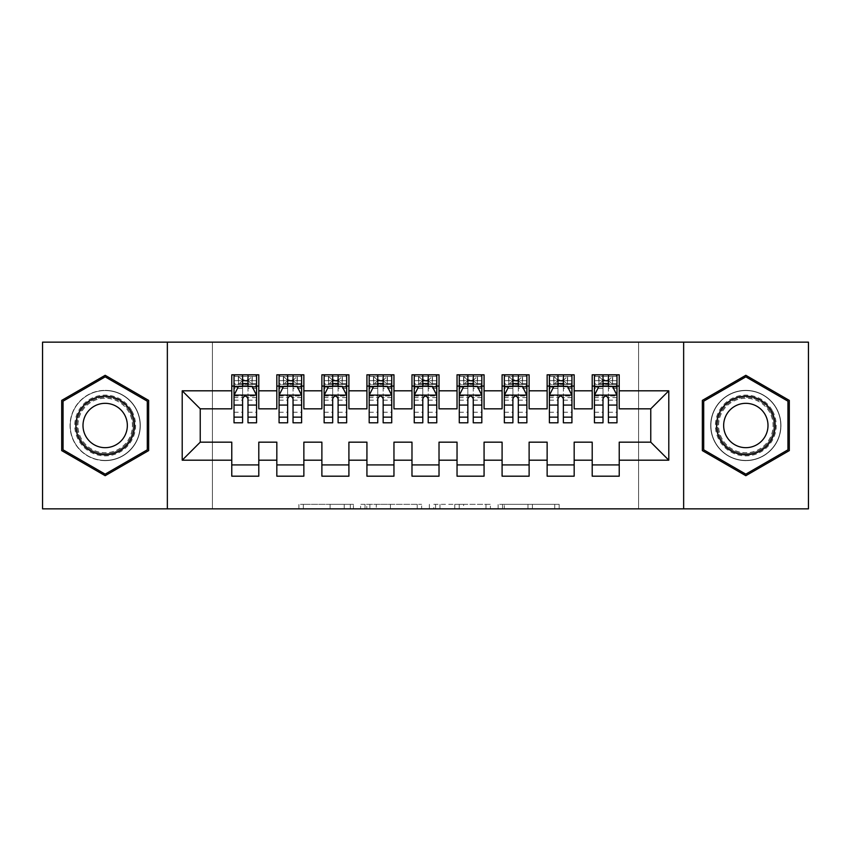 <?xml version="1.0" encoding="UTF-8"?>
<svg xmlns="http://www.w3.org/2000/svg" width="851" height="851" viewBox="0 0 851 851"><rect width="100%" height="100%" fill="white"/><g stroke="black" fill="none" stroke-linecap="round" stroke-linejoin="round"><path stroke-width="0.64" stroke-dasharray="4.25 3.19" d="M353.42 508.845L303.339 508.845L353.42 508.845L353.42 504.345L330.092 504.345L330.092 508.845L330.092 504.345L353.42 504.345L353.42 508.845L353.42 504.345L330.092 504.345L330.092 508.845L330.092 504.345L353.42 504.345L303.339 504.345L353.42 504.345M745.827 390.354A35.146 35.146 0 0 0 710.681 425.5A35.146 35.146 0 0 0 745.827 460.646A35.146 35.146 0 0 0 780.963 425.5A35.146 35.146 0 0 0 745.827 390.354A35.146 35.146 0 0 0 710.681 425.5A35.146 35.146 0 0 0 745.827 460.646A35.146 35.146 0 0 0 780.963 425.5A35.146 35.146 0 0 0 745.827 390.354M105.173 460.646A35.146 35.146 0 0 1 70.037 425.5A35.146 35.146 0 0 1 105.173 390.354A35.146 35.146 0 0 0 70.037 425.5A35.146 35.146 0 0 0 105.173 460.646A35.146 35.146 0 0 0 140.319 425.5A35.146 35.146 0 0 0 105.173 390.354A35.146 35.146 0 0 1 140.319 425.5A35.146 35.146 0 0 1 105.173 460.646M554.735 508.845L502.558 508.845L554.735 508.845L554.735 504.345L532.407 504.345L559.16 504.345L559.16 508.845L559.16 504.345L502.558 504.345L559.16 504.345L559.16 508.845L559.16 504.345L554.735 504.345L554.735 508.845M527.982 508.845L504.324 508.845L527.982 508.845L527.982 504.345L532.407 504.345L527.982 504.345L527.982 508.845L527.982 504.345L504.324 504.345L504.324 508.845L504.324 504.345L527.982 504.345L527.982 508.845M498.133 508.845L502.558 508.845L498.133 508.845L498.133 504.345L502.558 504.345L498.133 504.345L498.133 508.845M298.914 508.845L303.339 508.845L298.914 508.845L298.914 504.345L303.339 504.345L298.914 504.345L298.914 508.845M638.601 508.845L212.399 508.845L212.399 342.155L638.601 342.155L638.601 508.845L808.45 508.845L808.45 342.155L638.601 342.155L638.601 508.845M42.55 508.845L212.399 508.845L212.399 342.155L42.55 342.155L42.55 508.845M421.628 508.845L417.213 508.845L421.628 508.845L421.628 504.345L421.628 508.845M365.026 508.845L417.213 508.845L360.601 508.845L365.026 508.845L365.026 504.345L421.628 504.345L360.601 504.345L360.601 508.845L360.601 504.345L365.026 504.345L365.026 508.845M433.787 508.845L490.399 508.845L429.372 508.845L433.787 508.845L433.787 504.345L490.399 504.345L490.399 508.845L490.399 504.345L463.646 504.345L463.646 508.845M574.17 464.923L574.17 476.188L547.14 476.188L547.14 464.923L574.17 464.923L574.17 442.169L592.2 442.169L592.2 464.923L619.23 464.923L619.23 442.169L650.76 442.169L650.76 408.831L619.23 408.831L619.23 374.812L592.2 374.812L592.2 386.077L619.23 386.077M547.14 374.812L574.17 374.812L574.17 386.077L547.14 386.077L547.14 374.812M484.07 464.923L484.07 476.188L457.04 476.188L457.04 464.923L484.07 464.923L484.07 442.169L502.09 442.169L502.09 464.923L529.12 464.923L529.12 442.169L547.14 442.169L547.14 464.923M457.04 374.812L484.07 374.812L484.07 386.077L457.04 386.077L457.04 374.812M393.96 464.923L393.96 476.188L366.93 476.188L366.93 464.923L393.96 464.923L393.96 442.169L411.98 442.169L411.98 464.923L439.02 464.923L439.02 442.169L457.04 442.169L457.04 464.923M366.93 374.812L393.96 374.812L393.96 386.077L366.93 386.077L366.93 374.812M303.86 464.923L303.86 476.188L276.83 476.188L276.83 464.923L303.86 464.923L303.86 442.169L321.88 442.169L321.88 464.923L348.91 464.923L348.91 442.169L366.93 442.169L366.93 464.923M276.83 374.812L303.86 374.812L303.86 386.077L276.83 386.077L276.83 374.812M231.77 374.812L258.8 374.812L258.8 386.077L231.77 386.077L231.77 374.812M258.8 464.923L258.8 476.188L231.77 476.188L231.77 464.923L258.8 464.923L258.8 442.169L276.83 442.169L276.83 464.923M321.88 374.812L348.91 374.812L348.91 386.077L321.88 386.077L321.88 374.812M348.91 464.923L348.91 476.188L321.88 476.188L321.88 464.923M411.98 374.812L439.02 374.812L439.02 386.077L411.98 386.077L411.98 374.812M439.02 464.923L439.02 476.188L411.98 476.188L411.98 464.923M502.09 374.812L529.12 374.812L529.12 386.077L502.09 386.077L502.09 374.812M529.12 464.923L529.12 476.188L502.09 476.188L502.09 464.923M619.23 464.923L619.23 476.188L592.2 476.188L592.2 464.923M592.2 386.077L592.2 408.831L574.17 408.831L574.17 386.077M547.14 386.077L547.14 408.831L529.12 408.831L529.12 386.077M502.09 386.077L502.09 408.831L484.07 408.831L484.07 386.077M457.04 386.077L457.04 408.831L439.02 408.831L439.02 386.077M411.98 386.077L411.98 408.831L393.96 408.831L393.96 386.077M366.93 386.077L366.93 408.831L348.91 408.831L348.91 386.077M321.88 386.077L321.88 408.831L303.86 408.831L303.86 386.077M231.77 386.077L231.77 408.831L200.24 408.831L200.24 442.169L231.77 442.169L231.77 464.923M276.83 386.077L276.83 408.831L258.8 408.831L258.8 386.077M603.008 386.077L594.445 386.077L594.445 380.674L603.008 380.674L603.008 374.812L616.975 374.812L594.445 374.812L594.445 386.077L608.412 386.077M557.958 386.077L549.395 386.077L549.395 380.674L557.958 380.674L557.958 374.812L571.925 374.812L549.395 374.812L549.395 386.077L563.362 386.077M512.898 386.077L504.345 386.077L504.345 380.674L512.898 380.674L512.898 374.812L526.865 374.812L504.345 374.812L504.345 386.077L518.312 386.077M467.848 386.077L459.285 386.077L459.285 380.674L467.848 380.674L467.848 374.812L481.815 374.812L459.285 374.812L459.285 386.077L473.252 386.077M422.798 386.077L414.235 386.077L414.235 380.674L422.798 380.674L422.798 374.812L436.765 374.812L414.235 374.812L414.235 386.077L428.202 386.077M377.748 386.077L369.185 386.077L369.185 380.674L377.748 380.674L377.748 374.812L391.715 374.812L369.185 374.812L369.185 386.077L383.152 386.077M332.688 386.077L324.135 386.077L324.135 380.674L332.688 380.674L332.688 374.812L346.655 374.812L324.135 374.812L324.135 386.077L338.102 386.077M287.638 386.077L279.075 386.077L279.075 380.674L287.638 380.674L287.638 374.812L301.605 374.812L279.075 374.812L279.075 386.077L293.042 386.077M242.588 386.077L234.025 386.077L234.025 380.674L242.588 380.674L242.588 374.812L256.555 374.812L234.025 374.812L234.025 386.077L247.992 386.077M167.349 508.845L167.349 342.155M683.651 342.155L683.651 508.845M369.887 508.845L376.302 508.845L369.887 508.845L369.887 504.345L366.792 504.345L366.792 508.845L366.792 504.345L376.302 504.345L369.887 504.345L369.887 508.845M376.302 508.845L390.449 508.845L376.302 508.845L376.302 504.345L390.449 504.345L390.449 508.845L390.449 504.345L376.302 504.345L376.302 508.845M433.787 504.345L459.221 504.345L459.221 508.845L459.221 504.345L454.796 504.345L459.221 504.345L459.221 508.845L459.221 504.345L463.646 504.345M435.563 504.345L435.563 508.845L435.563 504.345M429.372 504.345L429.372 508.845L429.372 504.345M148.648 400.395L105.173 375.302L61.697 400.395L61.697 450.605L105.173 475.698L148.648 450.605L148.648 400.395M702.352 400.395L702.352 450.605L745.827 475.698L789.303 450.605L789.303 400.395L745.827 375.302L702.352 400.395M234.025 395.311L234.025 416.937L234.025 395.311L238.535 386.301L252.045 386.301L256.555 395.311L256.555 416.937L256.555 395.311M234.025 422.798L234.025 380.674L256.555 380.674L256.555 386.077L234.025 386.077L235.11 384.503L255.46 384.503L235.11 384.503M256.555 422.798L256.555 380.674L247.992 380.674L247.992 374.812M248.662 379.769L248.662 381.12L241.907 381.12L241.907 379.769L248.662 379.769L252.045 376.397L252.045 384.503L252.045 376.397L255.46 376.397L256.555 374.812L256.555 386.077L255.46 384.503M242.588 422.798L242.588 397.587L234.025 397.587M234.025 396.013L242.588 396.013L242.588 416.937L242.588 398.694C244.386 395.279 246.184 395.279 247.992 398.694L247.992 416.937L247.992 396.013L256.555 396.013M252.045 376.397L235.11 376.397L234.025 374.812L242.588 374.812M242.588 380.674L242.588 397.587M256.555 397.587L247.992 397.587L247.992 380.674M242.588 396.013L242.588 386.301M247.992 386.301L247.992 396.013M247.992 397.587L247.992 422.798M241.907 379.769L238.535 376.397L238.535 384.503L241.907 381.12M238.535 376.397L238.535 384.503M235.11 376.397L255.46 376.397M252.045 384.503L248.662 381.12M279.075 395.311L279.075 416.937L279.075 395.311L283.585 386.301L297.095 386.301L301.605 395.311L301.605 416.937L301.605 395.311M279.075 422.798L279.075 380.674L301.605 380.674L301.605 386.077L279.075 386.077L280.17 384.503L300.52 384.503L280.17 384.503M301.605 422.798L301.605 380.674L293.042 380.674L293.042 374.812M293.723 379.769L293.723 381.12L286.957 381.12L286.957 379.769L293.723 379.769L297.095 376.397L297.095 384.503L297.095 376.397L300.52 376.397L301.605 374.812L301.605 386.077L300.52 384.503M287.638 422.798L287.638 397.587L279.075 397.587M279.075 396.013L287.638 396.013L287.638 416.937L287.638 398.694C289.436 395.279 291.233 395.279 293.042 398.694L293.042 416.937L293.042 396.013L301.605 396.013M297.095 376.397L280.17 376.397L279.075 374.812L287.638 374.812M287.638 380.674L287.638 397.587M301.605 397.587L293.042 397.587L293.042 380.674M287.638 396.013L287.638 386.301M293.042 386.301L293.042 396.013M293.042 397.587L293.042 422.798M286.957 379.769L283.585 376.397L283.585 384.503L286.957 381.12M283.585 376.397L283.585 384.503M280.17 376.397L300.52 376.397M297.095 384.503L293.723 381.12M324.135 395.311L324.135 416.937L324.135 395.311L328.635 386.301L342.155 386.301L346.655 395.311L346.655 416.937L346.655 395.311M324.135 422.798L324.135 380.674L346.655 380.674L346.655 386.077L324.135 386.077L325.22 384.503L345.57 384.503L325.22 384.503M346.655 422.798L346.655 380.674L338.102 380.674L338.102 374.812M338.772 379.769L338.772 381.12L332.018 381.12L332.018 379.769L338.772 379.769L342.155 376.397L342.155 384.503L342.155 376.397L345.57 376.397L346.655 374.812L346.655 386.077L345.57 384.503M332.688 422.798L332.688 397.587L324.135 397.587M324.135 396.013L332.688 396.013L332.688 416.937L332.688 398.694C334.486 395.279 336.294 395.279 338.102 398.694L338.102 416.937L338.102 396.013L346.655 396.013M342.155 376.397L325.22 376.397L324.135 374.812L332.688 374.812M332.688 380.674L332.688 397.587M346.655 397.587L338.102 397.587L338.102 380.674M332.688 396.013L332.688 386.301M338.102 386.301L338.102 396.013M338.102 397.587L338.102 422.798M332.018 379.769L328.635 376.397L328.635 384.503L332.018 381.12M328.635 376.397L328.635 384.503M325.22 376.397L345.57 376.397M342.155 384.503L338.772 381.12M131.511 410.299A30.413 30.413 0 0 0 89.972 399.162A30.413 30.413 0 0 0 78.835 440.701A30.413 30.413 0 0 0 120.374 451.838A30.413 30.413 0 0 0 131.511 410.299M80.792 439.584A28.157 28.157 0 0 1 91.1 401.119A28.157 28.157 0 0 1 129.554 411.416A28.157 28.157 0 0 0 91.1 401.119A28.157 28.157 0 0 0 80.792 439.584A28.157 28.157 0 0 0 119.257 449.881A28.157 28.157 0 0 0 129.554 411.416A28.157 28.157 0 0 1 119.257 449.881A28.157 28.157 0 0 1 80.792 439.584A28.157 28.157 0 0 0 119.257 449.881A28.157 28.157 0 0 0 129.554 411.416M124.374 414.416A22.169 22.169 0 0 0 94.089 406.299A22.169 22.169 0 0 0 85.972 436.584A22.169 22.169 0 0 0 116.257 444.701A22.169 22.169 0 0 0 124.374 414.416M135.415 408.044A34.912 34.912 0 0 1 122.629 455.742A34.912 34.912 0 0 1 74.931 442.956A34.912 34.912 0 0 1 87.717 395.258A34.912 34.912 0 0 1 135.415 408.044A34.912 34.912 0 0 1 122.629 455.742A34.912 34.912 0 0 1 74.931 442.956A34.912 34.912 0 0 1 87.717 395.258A34.912 34.912 0 0 1 135.415 408.044M105.173 474.145L63.048 449.817L63.048 401.183L105.173 376.855L147.297 401.183L147.297 449.817L105.173 474.145M772.165 410.299A30.413 30.413 0 0 0 730.626 399.162A30.413 30.413 0 0 0 719.489 440.701A30.413 30.413 0 0 0 761.028 451.838A30.413 30.413 0 0 0 772.165 410.299M721.446 439.584A28.157 28.157 0 0 1 731.743 401.119A28.157 28.157 0 0 1 770.208 411.416A28.157 28.157 0 0 0 731.743 401.119A28.157 28.157 0 0 0 721.446 439.584A28.157 28.157 0 0 0 759.9 449.881A28.157 28.157 0 0 0 770.208 411.416A28.157 28.157 0 0 1 759.9 449.881A28.157 28.157 0 0 1 721.446 439.584A28.157 28.157 0 0 0 759.9 449.881A28.157 28.157 0 0 0 770.208 411.416M765.028 414.416A22.169 22.169 0 0 0 734.743 406.299A22.169 22.169 0 0 0 726.626 436.584A22.169 22.169 0 0 0 756.911 444.701A22.169 22.169 0 0 0 765.028 414.416M776.069 408.044A34.912 34.912 0 0 1 763.283 455.742A34.912 34.912 0 0 1 715.585 442.956A34.912 34.912 0 0 1 728.371 395.258A34.912 34.912 0 0 1 776.069 408.044A34.912 34.912 0 0 1 763.283 455.742A34.912 34.912 0 0 1 715.585 442.956A34.912 34.912 0 0 1 728.371 395.258A34.912 34.912 0 0 1 776.069 408.044M745.827 474.145L703.703 449.817L703.703 401.183L745.827 376.855L787.952 401.183L787.952 449.817L745.827 474.145M369.185 395.311L369.185 416.937L369.185 395.311L373.685 386.301L387.205 386.301L391.715 395.311L391.715 416.937L391.715 395.311M369.185 422.798L369.185 380.674L391.715 380.674L391.715 386.077L369.185 386.077L370.27 384.503L390.62 384.503L370.27 384.503M391.715 422.798L391.715 380.674L383.152 380.674L383.152 374.812M383.822 379.769L383.822 381.12L377.067 381.12L377.067 379.769L383.822 379.769L387.205 376.397L387.205 384.503L387.205 376.397L390.62 376.397L391.715 374.812L391.715 386.077L390.62 384.503M377.748 422.798L377.748 397.587L369.185 397.587M369.185 396.013L377.748 396.013L377.748 416.937L377.748 398.694C379.546 395.279 381.344 395.279 383.152 398.694L383.152 416.937L383.152 396.013L391.715 396.013M387.205 376.397L370.27 376.397L369.185 374.812L377.748 374.812M377.748 380.674L377.748 397.587M391.715 397.587L383.152 397.587L383.152 380.674M377.748 396.013L377.748 386.301M383.152 386.301L383.152 396.013M383.152 397.587L383.152 422.798M377.067 379.769L373.685 376.397L373.685 384.503L377.067 381.12M373.685 376.397L373.685 384.503M370.27 376.397L390.62 376.397M387.205 384.503L383.822 381.12M414.235 395.311L414.235 416.937L414.235 395.311L418.745 386.301L432.255 386.301L436.765 395.311L436.765 416.937L436.765 395.311M414.235 422.798L414.235 380.674L436.765 380.674L436.765 386.077L414.235 386.077L415.331 384.503L435.669 384.503L415.331 384.503M436.765 422.798L436.765 380.674L428.202 380.674L428.202 374.812M428.883 379.769L428.883 381.12L422.117 381.12L422.117 379.769L428.883 379.769L432.255 376.397L432.255 384.503L432.255 376.397L435.669 376.397L436.765 374.812L436.765 386.077L435.669 384.503M422.798 422.798L422.798 397.587L414.235 397.587M414.235 396.013L422.798 396.013L422.798 416.937L422.798 398.694C424.596 395.279 426.394 395.279 428.202 398.694L428.202 416.937L428.202 396.013L436.765 396.013M432.255 376.397L415.331 376.397L414.235 374.812L422.798 374.812M422.798 380.674L422.798 397.587M436.765 397.587L428.202 397.587L428.202 380.674M422.798 396.013L422.798 386.301M428.202 386.301L428.202 396.013M428.202 397.587L428.202 422.798M422.117 379.769L418.745 376.397L418.745 384.503L422.117 381.12M418.745 376.397L418.745 384.503M415.331 376.397L435.669 376.397M432.255 384.503L428.883 381.12M459.285 395.311L459.285 416.937L459.285 395.311L463.795 386.301L477.315 386.301L481.815 395.311L481.815 416.937L481.815 395.311M459.285 422.798L459.285 380.674L481.815 380.674L481.815 386.077L459.285 386.077L460.38 384.503L480.73 384.503L460.38 384.503M481.815 422.798L481.815 380.674L473.252 380.674L473.252 374.812M473.933 379.769L473.933 381.12L467.178 381.12L467.178 379.769L473.933 379.769L477.315 376.397L477.315 384.503L477.315 376.397L480.73 376.397L481.815 374.812L481.815 386.077L480.73 384.503M467.848 422.798L467.848 397.587L459.285 397.587M459.285 396.013L467.848 396.013L467.848 416.937L467.848 398.694C469.646 395.279 471.454 395.279 473.252 398.694L473.252 416.937L473.252 396.013L481.815 396.013M477.315 376.397L460.38 376.397L459.285 374.812L467.848 374.812M467.848 380.674L467.848 397.587M481.815 397.587L473.252 397.587L473.252 380.674M467.848 396.013L467.848 386.301M473.252 386.301L473.252 396.013M473.252 397.587L473.252 422.798M467.178 379.769L463.795 376.397L463.795 384.503L467.178 381.12M463.795 376.397L463.795 384.503M460.38 376.397L480.73 376.397M477.315 384.503L473.933 381.12M504.345 395.311L504.345 416.937L504.345 395.311L508.845 386.301L522.365 386.301L526.865 395.311L526.865 416.937L526.865 395.311M504.345 422.798L504.345 380.674L526.865 380.674L526.865 386.077L504.345 386.077L505.43 384.503L525.78 384.503L505.43 384.503M526.865 422.798L526.865 380.674L518.312 380.674L518.312 374.812M518.982 379.769L518.982 381.12L512.228 381.12L512.228 379.769L518.982 379.769L522.365 376.397L522.365 384.503L522.365 376.397L525.78 376.397L526.865 374.812L526.865 386.077L525.78 384.503M512.898 422.798L512.898 397.587L504.345 397.587M504.345 396.013L512.898 396.013L512.898 416.937L512.898 398.694C514.695 395.279 516.504 395.279 518.312 398.694L518.312 416.937L518.312 396.013L526.865 396.013M522.365 376.397L505.43 376.397L504.345 374.812L512.898 374.812M512.898 380.674L512.898 397.587M526.865 397.587L518.312 397.587L518.312 380.674M512.898 396.013L512.898 386.301M518.312 386.301L518.312 396.013M518.312 397.587L518.312 422.798M512.228 379.769L508.845 376.397L508.845 384.503L512.228 381.12M508.845 376.397L508.845 384.503M505.43 376.397L525.78 376.397M522.365 384.503L518.982 381.12M549.395 395.311L549.395 416.937L549.395 395.311L553.905 386.301L567.415 386.301L571.925 395.311L571.925 416.937L571.925 395.311M549.395 422.798L549.395 380.674L571.925 380.674L571.925 386.077L549.395 386.077L550.48 384.503L570.83 384.503L550.48 384.503M571.925 422.798L571.925 380.674L563.362 380.674L563.362 374.812M564.043 379.769L564.043 381.12L557.277 381.12L557.277 379.769L564.043 379.769L567.415 376.397L567.415 384.503L567.415 376.397L570.83 376.397L571.925 374.812L571.925 386.077L570.83 384.503M557.958 422.798L557.958 397.587L549.395 397.587M549.395 396.013L557.958 396.013L557.958 416.937L557.958 398.694C559.756 395.279 561.554 395.279 563.362 398.694L563.362 416.937L563.362 396.013L571.925 396.013M567.415 376.397L550.48 376.397L549.395 374.812L557.958 374.812M557.958 380.674L557.958 397.587M571.925 397.587L563.362 397.587L563.362 380.674M557.958 396.013L557.958 386.301M563.362 386.301L563.362 396.013M563.362 397.587L563.362 422.798M557.277 379.769L553.905 376.397L553.905 384.503L557.277 381.12M553.905 376.397L553.905 384.503M550.48 376.397L570.83 376.397M567.415 384.503L564.043 381.12M594.445 395.311L594.445 416.937L594.445 395.311L598.955 386.301L612.465 386.301L616.975 395.311L616.975 416.937L616.975 395.311M594.445 422.798L594.445 380.674L616.975 380.674L616.975 386.077L594.445 386.077L595.54 384.503L615.89 384.503L595.54 384.503M616.975 422.798L616.975 380.674L608.412 380.674L608.412 374.812M609.093 379.769L609.093 381.12L602.338 381.12L602.338 379.769L609.093 379.769L612.465 376.397L612.465 384.503L612.465 376.397L615.89 376.397L616.975 374.812L616.975 386.077L615.89 384.503M603.008 422.798L603.008 397.587L594.445 397.587M594.445 396.013L603.008 396.013L603.008 416.937L603.008 398.694C604.806 395.279 606.603 395.279 608.412 398.694L608.412 416.937L608.412 396.013L616.975 396.013M612.465 376.397L595.54 376.397L594.445 374.812L603.008 374.812M603.008 380.674L603.008 397.587M616.975 397.587L608.412 397.587L608.412 380.674M603.008 396.013L603.008 386.301M608.412 386.301L608.412 396.013M608.412 397.587L608.412 422.798M602.338 379.769L598.955 376.397L598.955 384.503L602.338 381.12M598.955 376.397L598.955 384.503M595.54 376.397L615.89 376.397M612.465 384.503L609.093 381.12M350.325 504.345L350.325 508.845L350.325 504.345M344.24 504.345L344.24 508.845L344.24 504.345M303.339 504.345L303.339 508.845L303.339 504.345M417.213 504.345L417.213 508.845L417.213 504.345M485.974 504.345L485.974 508.845L485.974 504.345M454.796 504.345L454.796 508.845L454.796 504.345M439.978 504.345L439.978 508.845L439.978 504.345M532.407 504.345L532.407 508.845L532.407 504.345M502.558 504.345L502.558 508.845L502.558 504.345M234.142 395.087L256.438 395.087M234.025 412.256L242.588 412.256M242.588 388.418L234.025 388.418M256.555 388.418L247.992 388.418M238.259 386.843L242.588 386.843M247.992 386.843L252.321 386.843M247.992 412.256L256.555 412.256M234.025 400.172L242.588 400.172M247.992 400.172L256.555 400.172M256.555 383.535L247.992 383.535M242.588 383.535L234.025 383.535M252.258 376.397L252.258 384.503M238.323 376.397L238.323 384.503M279.192 395.087L301.488 395.087M279.075 412.256L287.638 412.256M287.638 388.418L279.075 388.418M301.605 388.418L293.042 388.418M283.309 386.843L287.638 386.843M293.042 386.843L297.371 386.843M293.042 412.256L301.605 412.256M279.075 400.172L287.638 400.172M293.042 400.172L301.605 400.172M301.605 383.535L293.042 383.535M287.638 383.535L279.075 383.535M297.307 376.397L297.307 384.503M283.372 376.397L283.372 384.503M324.242 395.087L346.548 395.087M324.135 412.256L332.688 412.256M332.688 388.418L324.135 388.418M346.655 388.418L338.102 388.418M328.369 386.843L332.688 386.843M338.102 386.843L342.421 386.843M338.102 412.256L346.655 412.256M324.135 400.172L332.688 400.172M338.102 400.172L346.655 400.172M346.655 383.535L338.102 383.535M332.688 383.535L324.135 383.535M342.368 376.397L342.368 384.503M328.422 376.397L328.422 384.503M81.59 439.116A27.232 27.232 0 0 1 91.557 401.917A27.232 27.232 0 0 1 128.756 411.884A27.232 27.232 0 0 1 118.789 449.083A27.232 27.232 0 0 1 81.59 439.116M722.244 439.116A27.232 27.232 0 0 1 732.211 401.917A27.232 27.232 0 0 1 769.41 411.884A27.232 27.232 0 0 1 759.443 449.083A27.232 27.232 0 0 1 722.244 439.116M369.291 395.087L391.598 395.087M369.185 412.256L377.748 412.256M377.748 388.418L369.185 388.418M391.715 388.418L383.152 388.418M373.419 386.843L377.748 386.843M383.152 386.843L387.471 386.843M383.152 412.256L391.715 412.256M369.185 400.172L377.748 400.172M383.152 400.172L391.715 400.172M391.715 383.535L383.152 383.535M377.748 383.535L369.185 383.535M387.418 376.397L387.418 384.503M373.472 376.397L373.472 384.503M414.352 395.087L436.648 395.087M414.235 412.256L422.798 412.256M422.798 388.418L414.235 388.418M436.765 388.418L428.202 388.418M418.469 386.843L422.798 386.843M428.202 386.843L432.531 386.843M428.202 412.256L436.765 412.256M414.235 400.172L422.798 400.172M428.202 400.172L436.765 400.172M436.765 383.535L428.202 383.535M422.798 383.535L414.235 383.535M432.468 376.397L432.468 384.503M418.532 376.397L418.532 384.503M459.402 395.087L481.709 395.087M459.285 412.256L467.848 412.256M467.848 388.418L459.285 388.418M481.815 388.418L473.252 388.418M463.529 386.843L467.848 386.843M473.252 386.843L477.581 386.843M473.252 412.256L481.815 412.256M459.285 400.172L467.848 400.172M473.252 400.172L481.815 400.172M481.815 383.535L473.252 383.535M467.848 383.535L459.285 383.535M477.528 376.397L477.528 384.503M463.582 376.397L463.582 384.503M504.452 395.087L526.758 395.087M504.345 412.256L512.898 412.256M512.898 388.418L504.345 388.418M526.865 388.418L518.312 388.418M508.579 386.843L512.898 386.843M518.312 386.843L522.631 386.843M518.312 412.256L526.865 412.256M504.345 400.172L512.898 400.172M518.312 400.172L526.865 400.172M526.865 383.535L518.312 383.535M512.898 383.535L504.345 383.535M522.578 376.397L522.578 384.503M508.632 376.397L508.632 384.503M549.512 395.087L571.808 395.087M549.395 412.256L557.958 412.256M557.958 388.418L549.395 388.418M571.925 388.418L563.362 388.418M553.629 386.843L557.958 386.843M563.362 386.843L567.691 386.843M563.362 412.256L571.925 412.256M549.395 400.172L557.958 400.172M563.362 400.172L571.925 400.172M571.925 383.535L563.362 383.535M557.958 383.535L549.395 383.535M567.628 376.397L567.628 384.503M553.693 376.397L553.693 384.503M594.562 395.087L616.858 395.087M594.445 412.256L603.008 412.256M603.008 388.418L594.445 388.418M616.975 388.418L608.412 388.418M598.678 386.843L603.008 386.843M608.412 386.843L612.741 386.843M608.412 412.256L616.975 412.256M594.445 400.172L603.008 400.172M608.412 400.172L616.975 400.172M616.975 383.535L608.412 383.535M603.008 383.535L594.445 383.535M612.677 376.397L612.677 384.503M598.742 376.397L598.742 384.503M234.025 416.937L242.588 416.937M247.992 416.937L256.555 416.937M279.075 416.937L287.638 416.937M293.042 416.937L301.605 416.937M324.135 416.937L332.688 416.937M338.102 416.937L346.655 416.937M369.185 416.937L377.748 416.937M383.152 416.937L391.715 416.937M414.235 416.937L422.798 416.937M428.202 416.937L436.765 416.937M459.285 416.937L467.848 416.937M473.252 416.937L481.815 416.937M504.345 416.937L512.898 416.937M518.312 416.937L526.865 416.937M549.395 416.937L557.958 416.937M563.362 416.937L571.925 416.937M594.445 416.937L603.008 416.937M608.412 416.937L616.975 416.937"/><path stroke-width="1.28" d="M683.651 508.845L808.45 508.845L808.45 342.155L683.651 342.155L683.651 508.845L167.349 508.845L167.349 342.155L42.55 342.155L42.55 508.845L167.349 508.845M683.651 342.155L167.349 342.155M182.21 460.189L182.21 390.811L231.77 390.811L231.77 408.831L200.24 408.831L200.24 442.169L182.21 460.189L231.77 460.189L231.77 476.188L258.8 476.188L258.8 460.189L276.83 460.189L276.83 476.188L303.86 476.188L303.86 460.189L321.88 460.189L321.88 476.188L348.91 476.188L348.91 460.189L366.93 460.189L366.93 476.188L393.96 476.188L393.96 460.189L411.98 460.189L411.98 476.188L439.02 476.188L439.02 460.189L457.04 460.189L457.04 476.188L484.07 476.188L484.07 460.189L502.09 460.189L502.09 476.188L529.12 476.188L529.12 460.189L547.14 460.189L547.14 476.188L574.17 476.188L574.17 460.189L592.2 460.189L592.2 476.188L619.23 476.188L619.23 442.169L650.76 442.169L650.76 408.831L619.23 408.831L619.23 390.811L668.79 390.811L668.79 460.189L619.23 460.189M619.23 390.811L619.23 374.812L592.2 374.812L592.2 390.811L574.17 390.811L574.17 374.812L547.14 374.812L547.14 390.811L529.12 390.811L529.12 374.812L502.09 374.812L502.09 390.811L484.07 390.811L484.07 374.812L457.04 374.812L457.04 390.811L439.02 390.811L439.02 374.812L411.98 374.812L411.98 390.811L393.96 390.811L393.96 374.812L366.93 374.812L366.93 390.811L348.91 390.811L348.91 374.812L321.88 374.812L321.88 390.811L303.86 390.811L303.86 374.812L276.83 374.812L276.83 390.811L258.8 390.811L258.8 374.812L231.77 374.812L231.77 390.811M574.17 460.189L574.17 442.169L592.2 442.169L592.2 460.189M668.79 390.811L650.76 408.831M529.12 460.189L529.12 442.169L547.14 442.169L547.14 460.189M592.2 390.811L592.2 408.831L574.17 408.831L574.17 390.811M484.07 460.189L484.07 442.169L502.09 442.169L502.09 460.189M547.14 390.811L547.14 408.831L529.12 408.831L529.12 390.811M439.02 460.189L439.02 442.169L457.04 442.169L457.04 460.189M502.09 390.811L502.09 408.831L484.07 408.831L484.07 390.811M393.96 460.189L393.96 442.169L411.98 442.169L411.98 460.189M457.04 390.811L457.04 408.831L439.02 408.831L439.02 390.811M348.91 460.189L348.91 442.169L366.93 442.169L366.93 460.189M411.98 390.811L411.98 408.831L393.96 408.831L393.96 390.811M303.86 460.189L303.86 442.169L321.88 442.169L321.88 460.189M366.93 390.811L366.93 408.831L348.91 408.831L348.91 390.811M258.8 460.189L258.8 442.169L276.83 442.169L276.83 460.189M321.88 390.811L321.88 408.831L303.86 408.831L303.86 390.811M200.24 442.169L231.77 442.169L231.77 460.189M276.83 390.811L276.83 408.831L258.8 408.831L258.8 390.811M592.2 386.077L594.445 386.077M616.975 386.077L619.23 386.077M547.14 386.077L549.395 386.077M571.925 386.077L574.17 386.077M502.09 386.077L504.345 386.077M526.865 386.077L529.12 386.077M457.04 386.077L459.285 386.077M481.815 386.077L484.07 386.077M411.98 386.077L414.235 386.077M436.765 386.077L439.02 386.077M366.93 386.077L369.185 386.077M391.715 386.077L393.96 386.077M321.88 386.077L324.135 386.077M346.655 386.077L348.91 386.077M276.83 386.077L279.075 386.077M301.605 386.077L303.86 386.077M231.77 386.077L234.025 386.077M256.555 386.077L258.8 386.077M231.77 464.923L258.8 464.923M276.83 464.923L303.86 464.923M321.88 464.923L348.91 464.923M366.93 464.923L393.96 464.923M411.98 464.923L439.02 464.923M457.04 464.923L484.07 464.923M502.09 464.923L529.12 464.923M547.14 464.923L574.17 464.923M592.2 464.923L619.23 464.923M182.21 390.811L200.24 408.831M650.76 442.169L668.79 460.189M148.648 400.395L105.173 375.302L61.697 400.395L61.697 450.605L105.173 475.698L148.648 450.605L148.648 400.395M702.352 400.395L702.352 450.605L745.827 475.698L789.303 450.605L789.303 400.395L745.827 375.302L702.352 400.395M247.992 380.674L242.588 380.674M256.555 417.15L247.992 417.15L247.992 422.798L256.555 422.798L256.555 395.311L252.045 386.301L238.535 386.301L234.025 395.311L234.025 422.798L242.588 422.798L242.588 417.15L234.025 417.15M234.025 395.311L234.025 374.812M256.555 395.311L256.555 374.812M242.588 386.301L242.588 374.812M247.992 374.812L247.992 386.301M247.992 417.15L247.992 398.694C246.194 395.226 244.386 395.226 242.588 398.694L242.588 417.15M247.992 386.077L242.588 386.077M293.042 380.674L287.638 380.674M301.605 417.15L293.042 417.15L293.042 422.798L301.605 422.798L301.605 395.311L297.095 386.301L283.585 386.301L279.075 395.311L279.075 422.798L287.638 422.798L287.638 417.15L279.075 417.15M279.075 395.311L279.075 374.812M301.605 395.311L301.605 374.812M287.638 386.301L287.638 374.812M293.042 374.812L293.042 386.301M293.042 417.15L293.042 398.694C291.244 395.226 289.446 395.226 287.638 398.694L287.638 417.15M293.042 386.077L287.638 386.077M338.102 380.674L332.688 380.674M346.655 417.15L338.102 417.15L338.102 422.798L346.655 422.798L346.655 395.311L342.155 386.301L328.635 386.301L324.135 395.311L324.135 422.798L332.688 422.798L332.688 417.15L324.135 417.15M324.135 395.311L324.135 374.812M346.655 395.311L346.655 374.812M332.688 386.301L332.688 374.812M338.102 374.812L338.102 386.301M338.102 417.15L338.102 398.694C336.294 395.226 334.496 395.226 332.688 398.694L332.688 417.15M338.102 386.077L332.688 386.077M130.533 410.863A29.285 29.285 0 0 0 90.536 400.14A29.285 29.285 0 0 0 79.813 440.137A29.285 29.285 0 0 0 119.821 450.86A29.285 29.285 0 0 0 130.533 410.863M124.374 414.416A22.169 22.169 0 0 0 94.089 406.299A22.169 22.169 0 0 0 85.972 436.584A22.169 22.169 0 0 0 116.257 444.701A22.169 22.169 0 0 0 124.374 414.416M105.173 474.145L63.048 449.817L63.048 401.183L105.173 376.855L147.297 401.183L147.297 449.817L105.173 474.145M771.187 410.863A29.285 29.285 0 0 0 731.179 400.14A29.285 29.285 0 0 0 720.467 440.137A29.285 29.285 0 0 0 760.464 450.86A29.285 29.285 0 0 0 771.187 410.863M765.028 414.416A22.169 22.169 0 0 0 734.743 406.299A22.169 22.169 0 0 0 726.626 436.584A22.169 22.169 0 0 0 756.911 444.701A22.169 22.169 0 0 0 765.028 414.416M745.827 474.145L703.703 449.817L703.703 401.183L745.827 376.855L787.952 401.183L787.952 449.817L745.827 474.145M383.152 380.674L377.748 380.674M391.715 417.15L383.152 417.15L383.152 422.798L391.715 422.798L391.715 395.311L387.205 386.301L373.685 386.301L369.185 395.311L369.185 422.798L377.748 422.798L377.748 417.15L369.185 417.15M369.185 395.311L369.185 374.812M391.715 395.311L391.715 374.812M377.748 386.301L377.748 374.812M383.152 374.812L383.152 386.301M383.152 417.15L383.152 398.694C381.354 395.226 379.546 395.226 377.748 398.694L377.748 417.15M383.152 386.077L377.748 386.077M428.202 380.674L422.798 380.674M436.765 417.15L428.202 417.15L428.202 422.798L436.765 422.798L436.765 395.311L432.255 386.301L418.745 386.301L414.235 395.311L414.235 422.798L422.798 422.798L422.798 417.15L414.235 417.15M414.235 395.311L414.235 374.812M436.765 395.311L436.765 374.812M422.798 386.301L422.798 374.812M428.202 374.812L428.202 386.301M428.202 417.15L428.202 398.694C426.404 395.226 424.606 395.226 422.798 398.694L422.798 417.15M428.202 386.077L422.798 386.077M473.252 380.674L467.848 380.674M481.815 417.15L473.252 417.15L473.252 422.798L481.815 422.798L481.815 395.311L477.315 386.301L463.795 386.301L459.285 395.311L459.285 422.798L467.848 422.798L467.848 417.15L459.285 417.15M459.285 395.311L459.285 374.812M481.815 395.311L481.815 374.812M467.848 386.301L467.848 374.812M473.252 374.812L473.252 386.301M473.252 417.15L473.252 398.694C471.454 395.226 469.656 395.226 467.848 398.694L467.848 417.15M473.252 386.077L467.848 386.077M518.312 380.674L512.898 380.674M526.865 417.15L518.312 417.15L518.312 422.798L526.865 422.798L526.865 395.311L522.365 386.301L508.845 386.301L504.345 395.311L504.345 422.798L512.898 422.798L512.898 417.15L504.345 417.15M504.345 395.311L504.345 374.812M526.865 395.311L526.865 374.812M512.898 386.301L512.898 374.812M518.312 374.812L518.312 386.301M518.312 417.15L518.312 398.694C516.514 395.226 514.706 395.226 512.898 398.694L512.898 417.15M518.312 386.077L512.898 386.077M563.362 380.674L557.958 380.674M571.925 417.15L563.362 417.15L563.362 422.798L571.925 422.798L571.925 395.311L567.415 386.301L553.905 386.301L549.395 395.311L549.395 422.798L557.958 422.798L557.958 417.15L549.395 417.15M549.395 395.311L549.395 374.812M571.925 395.311L571.925 374.812M557.958 386.301L557.958 374.812M563.362 374.812L563.362 386.301M563.362 417.15L563.362 398.694C561.564 395.226 559.756 395.226 557.958 398.694L557.958 417.15M563.362 386.077L557.958 386.077M608.412 380.674L603.008 380.674M616.975 417.15L608.412 417.15L608.412 422.798L616.975 422.798L616.975 395.311L612.465 386.301L598.955 386.301L594.445 395.311L594.445 422.798L603.008 422.798L603.008 417.15L594.445 417.15M594.445 395.311L594.445 374.812M616.975 395.311L616.975 374.812M603.008 386.301L603.008 374.812M608.412 374.812L608.412 386.301M608.412 417.15L608.412 398.694C606.614 395.226 604.816 395.226 603.008 398.694L603.008 417.15M608.412 386.077L603.008 386.077M256.438 395.087L234.142 395.087M234.025 386.843L238.259 386.843M252.321 386.843L256.555 386.843M242.588 405.076L234.025 405.076M256.555 405.076L247.992 405.076M247.992 383.535L242.588 383.535M301.488 395.087L279.192 395.087M279.075 386.843L283.309 386.843M297.371 386.843L301.605 386.843M287.638 405.076L279.075 405.076M301.605 405.076L293.042 405.076M293.042 383.535L287.638 383.535M346.548 395.087L324.242 395.087M324.135 386.843L328.369 386.843M342.421 386.843L346.655 386.843M332.688 405.076L324.135 405.076M346.655 405.076L338.102 405.076M338.102 383.535L332.688 383.535M391.598 395.087L369.291 395.087M369.185 386.843L373.419 386.843M387.471 386.843L391.715 386.843M377.748 405.076L369.185 405.076M391.715 405.076L383.152 405.076M383.152 383.535L377.748 383.535M436.648 395.087L414.352 395.087M414.235 386.843L418.469 386.843M432.531 386.843L436.765 386.843M422.798 405.076L414.235 405.076M436.765 405.076L428.202 405.076M428.202 383.535L422.798 383.535M481.709 395.087L459.402 395.087M459.285 386.843L463.529 386.843M477.581 386.843L481.815 386.843M467.848 405.076L459.285 405.076M481.815 405.076L473.252 405.076M473.252 383.535L467.848 383.535M526.758 395.087L504.452 395.087M504.345 386.843L508.579 386.843M522.631 386.843L526.865 386.843M512.898 405.076L504.345 405.076M526.865 405.076L518.312 405.076M518.312 383.535L512.898 383.535M571.808 395.087L549.512 395.087M549.395 386.843L553.629 386.843M567.691 386.843L571.925 386.843M557.958 405.076L549.395 405.076M571.925 405.076L563.362 405.076M563.362 383.535L557.958 383.535M616.858 395.087L594.562 395.087M594.445 386.843L598.678 386.843M612.741 386.843L616.975 386.843M603.008 405.076L594.445 405.076M616.975 405.076L608.412 405.076M608.412 383.535L603.008 383.535"/></g></svg>
